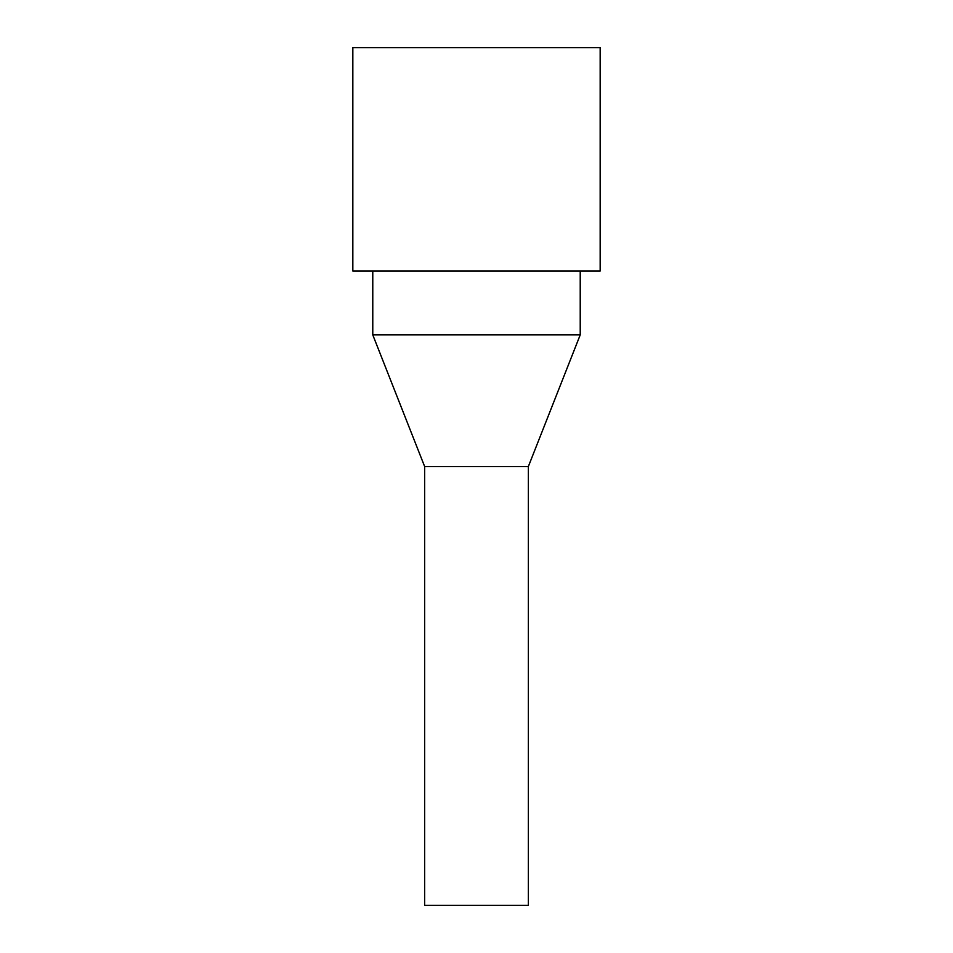 <?xml version="1.0" encoding="UTF-8"?>
<svg xmlns="http://www.w3.org/2000/svg" width="953" height="953" viewBox="0 0 953 953"><rect width="100%" height="100%" fill="white"/><g stroke="black" fill="none" stroke-linecap="round" stroke-linejoin="round"><path stroke-width="1.43" d="M352.836 47.65L600.164 47.65L600.164 271.045L352.836 271.045L352.836 47.65M424.645 466.529L424.645 905.35L528.355 905.35L528.355 466.529L580.222 334.884L372.778 334.884L424.645 466.529L528.355 466.529M580.222 271.045L580.222 334.884M372.778 271.045L372.778 334.884"/></g></svg>
